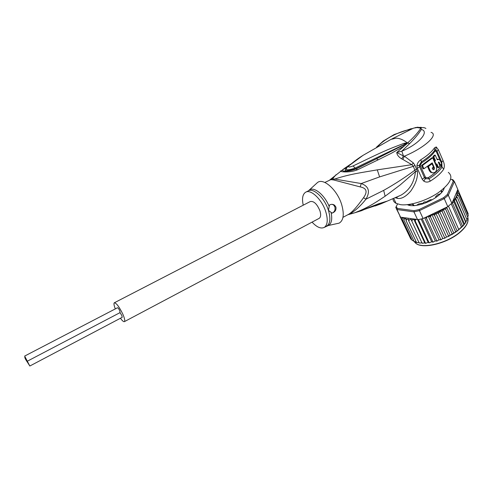 <?xml version="1.0" encoding="UTF-8"?>
<svg xmlns="http://www.w3.org/2000/svg" width="493" height="493" viewBox="0 0 493 493"><rect width="100%" height="100%" fill="white"/><g stroke="black" fill="none" stroke-linecap="round" stroke-linejoin="round"><path stroke-width="0.74" d="M25.426 359.077L27.448 362.318L24.724 357.265L25.426 359.077M27.244 361.055L24.662 356.069L27.781 362.762L29.82 366.022L27.244 361.055M24.675 356.063L117.525 307.749C118.067 307.792 118.801 308.778 119.737 310.707L120.095 312.593M120.009 312.642L121.826 315.465L122.184 317.332M114.419 302.733L310.245 201.569C313.801 200.848 317.03 203.923 319.932 210.813C321.06 214.603 320.838 217.099 319.267 218.307L319.02 218.436M120.434 318.256C122.363 320.875 123.694 321.997 124.439 321.615C125.142 320.826 124.637 318.416 122.93 314.374C119.263 306.825 116.385 302.967 114.29 302.794C113.649 303.466 113.994 305.5 115.319 308.895M409.264 204.422L409.504 204.94M425.003 201.81L423.733 202.266L426.864 201.705M422.538 203.966L422.883 203.856M423.733 202.266L422.439 203.745M435.473 197.792L436.274 197.046L435.658 196.873L435.855 196.35L438.067 194.513L440.36 193.823L442.511 191.284L441.13 191.216L441.371 190.458M450.651 179.323L452.814 179.662L454.417 181.572L448.31 195.228L444.255 198.617L447.792 206.635L446.676 207.3L445.586 209.124L443.256 209.414L453.862 233.275L455.575 231.679L457.06 231.137L461.448 226.996L451.261 203.757L452.05 203.091L457.812 189.46L454.417 181.572L453.313 181.165L447.268 194.612L448.31 195.228L451.816 203.233M453.862 233.275L452.149 233.867L442.104 211.331L439.633 211.429L438.382 213.395L435.818 213.198L434.493 215.268L433.113 214.652L431.985 214.726L431.067 215.496L430.506 216.92L428.195 216.088L427.061 216.963L426.5 218.325L425.33 217.462L445.795 207.596L439.719 211.398M439.633 211.429L450.306 235.29L452.149 233.867M407.187 204.681L410.361 205.606L413.793 205.698C422.612 204.805 430.894 201.384 438.628 195.444C441.79 192.781 443.663 190.31 444.248 188.036M444.162 188.11L443.466 189.978M447.792 206.635L451.261 203.757M396.427 208.866L400.581 217.197L418.415 219.601L423.086 218.547L419.451 210.628L444.255 198.617L443.558 197.711L419.105 209.556L419.451 210.628L413.96 211.867L414.089 210.69L397.315 208.416L396.957 209.531L395.762 207.448L397.549 203.997M447.268 194.612L443.558 197.711M397.315 208.416L396.218 206.524M417.608 219.742L413.96 211.867L396.957 209.531L400.581 217.197M419.105 209.556L414.089 210.69M451.853 179.415L453.313 181.165M423.086 218.547L425.33 217.462M446.954 207.171L445.795 207.596M409.141 205.39L407.304 204.669M422.181 243.345L410.965 219.268L409.517 219.816L408.709 220.919L408.272 219.034L406.836 219.484L406.041 220.507L405.949 218.51L404.55 218.861L403.792 219.798L404.026 217.721L402.695 217.961L401.98 218.812L402.097 217.419M411.747 221.018L412.462 219.853L411.23 219.872M416.012 219.502L415.106 220.809L425.385 242.913L425.921 243.228L424.966 243.296L413.787 219.219L412.462 219.853M457.276 190.686L458.558 191.42L457.541 191.401L456.604 192.264L458.675 193.25L457.535 193.268L456.641 194.014L458.262 195.259L456.37 195.912L457.331 197.428L455.532 198.001L452.309 202.105M443.256 209.414L442.104 211.331M458.693 229.374L448.451 206.123M461.448 226.996L462.637 226.33L463.784 224.592L453.954 202.062L452.303 202.691L462.637 226.33M452.303 202.691L452.05 203.091M463.784 224.592L464.283 224.506L465.663 222.207L455.889 199.708L454.158 200.25L464.535 224.075M454.158 200.25L453.954 202.062M455.575 231.679L445.586 209.124M446.676 207.3L457.171 231.051M455.889 199.708L455.538 198.124M426.759 202.426L427.505 201.181L430.537 199.708L432.232 199.776M407.606 204.638L408.876 205.162L411.107 204.219L413.226 204.49L412.894 205.673L416.567 205.371L418.403 204.059L421.392 203.369L421.946 203.369L422.144 204.09M424.676 217.777L435.276 240.911L436.638 241.139L436.718 240.664L426.5 218.325M436.718 240.664L437.346 240.923L438.992 239.783L440.539 239.851L440.687 239.327L430.506 216.92M428.195 216.088L438.992 239.783M410.275 237.934L399.854 216.199M411.846 239.703L410.842 239.136L400.334 216.902M413.744 240.923L412.21 240.467L401.98 218.812M414.305 241.816L403.792 219.798M414.04 241.545L416.055 241.798M416.603 242.624L406.041 220.507M416.314 242.346L417.719 242.667L418.76 242.353M419.235 243.092L408.709 220.919M418.988 242.846L420.406 243.092L421.817 242.574M422.033 243.037L423.358 243.215L424.646 242.611M425.921 243.228L428.146 242.328L429.052 242.858L428.996 242.476L418.415 219.601M417.682 219.73L428.146 242.328M428.996 242.476L429.594 242.772L431.64 241.767L432.786 242.143L432.792 241.718L422.236 218.769M421.164 219.028L431.64 241.767M432.792 241.718L433.427 241.995L435.276 240.911M467.943 214.757L468.14 213.679L458.558 191.42M467.543 212.286L457.794 189.503M435.818 213.198L446.541 237.01L448.038 236.615L448.476 235.894L438.382 213.395M448.476 235.894L450.306 235.29M465.663 222.207L467.05 219.878L457.331 197.428M455.532 198.001L465.873 221.819M467.05 219.878L467 220.439M466.883 219.484L467.937 217.659L458.262 195.259M467.937 217.659L467.968 218.029C468.695 221.961 466.23 226.472 460.579 231.562L460.437 231.685C448.143 242.772 423.678 249.07 416.061 243.548L413.547 240.954M467.666 217.037L468.301 215.583L458.675 193.25M440.687 239.327L441.34 239.549L442.745 238.483L444.378 238.322L444.631 237.725L434.493 215.268M431.985 214.726L442.745 238.483M444.631 237.725L445.382 237.879L446.541 237.01M422.446 165.5L421.546 165.445L423.006 168.723L423.906 168.779L422.446 165.5L432.737 157.828L436.558 166.702C437.045 171.213 435.492 173.197 431.886 172.649L432.607 172.907M423.906 168.779L432.219 162.869L434.438 167.965C434.536 169.241 434.093 169.808 433.094 169.666L432.176 168.082L433.476 167.028L432.041 163.762L428.386 166.554L430.309 170.911L431.886 172.649M432.916 156.737L434.333 155.141L435.245 155.178L433.803 156.774L432.916 156.737L434.579 160.552L435.467 160.595L434.771 161.303L436.2 164.563L436.89 163.861L438.548 167.651L439.972 166.042L438.326 162.259L438.967 162.123L439.362 162.628L438.468 162.585M439.639 165.278L440.532 165.334L439.362 162.628M440.532 165.334L441.648 163.719L440.477 161.02L439.232 159.344L437.254 159.794L435.245 155.178M435.467 160.595L433.803 156.774M303.232 205.193C301.827 198.685 302.579 194.396 305.481 192.319C310.559 188.646 322.021 199.425 325.774 211.75C328.098 219.662 327.629 224.863 324.376 227.347C320.992 229.042 316.888 227.304 312.051 222.133M421.546 165.445L431.862 157.791L432.737 157.828M431.603 163.38L431.763 163.744M433.279 167.195L433.575 167.91L432.99 169.598M431.19 163.713L432.041 163.762M430.642 164.157L427.517 166.505L428.386 166.554M427.517 166.505L429.44 170.849L431.024 172.587M434.241 161.273L434.771 161.303M434.13 161.02L434.579 160.552M435.67 164.539L436.2 164.563M436.293 164.471L437.661 167.595L438.548 167.651M438.067 159.184L436.995 159.202M441.21 162.702L441.753 162.148L442.042 167.139C439.54 170.991 435.183 174.873 428.984 178.786L428.306 177.622L425.872 177.622L425.323 176.95L420.467 166.079L419.58 166.745L419.321 165.284L421.429 161.803C427.702 157.871 432.121 154.007 434.703 150.223L434.795 151.4L435.596 151.012L436.434 151.918L439.996 160.133M420.467 166.079L420.307 165.161L421.718 162.826C427.899 158.949 432.256 155.141 434.795 151.4M441.475 163.996L441.198 166.141C438.721 169.937 434.425 173.764 428.306 177.622M365.387 209.143L366.638 208.619M357.69 211.898L378.482 203.806L386.709 201.249L381.009 203.831L366.675 208.607M386.586 201.36L381.49 202.956L386.709 201.249M383.603 202.204L377.509 204.422M395.287 197.779L397.641 198.408C401.542 199.036 405.893 196.621 410.694 191.155C415.895 183.698 418.107 177.012 417.325 171.102L415.47 171.644C414.243 182.447 409.43 190.273 401.019 195.142L381.114 203.775L381.268 203.024M332.085 213.13L328.43 210.351L329.49 205.057C331.234 204.065 332.929 204.114 334.587 205.217L335.912 207.085C336.386 209.95 335.104 211.965 332.085 213.13C334.544 211.978 335.48 209.913 334.889 206.937L333.724 205.094L334.587 205.217M332.3 204.355L333.724 205.094M404.001 143.352C385.581 150.223 382.235 151.93 353.154 165.919C349.05 167.454 347.694 167.367 349.093 165.648L362.99 155.375L390.9 139.433L396.045 138.157C399.601 138.243 403.317 139.79 407.193 142.804L404.001 143.352L404.574 144.11L407.292 143.001L355.022 168.119C350.018 169.795 347.078 170.214 346.197 169.358L346.388 168.674M346.302 168.945L346.197 169.358C345.987 168.828 346.733 167.7 348.44 165.981L348.249 166.141M353.154 165.919L355.687 168.859L376.449 158.789L356.156 168.939C347.238 172.451 337.415 171.626 345.692 168.175L347.417 166.961M362.965 155.394C358.294 158.315 353.666 161.729 349.093 165.648M407.163 143.007L406.361 143.629L407.526 142.982L406.842 143.857L406.361 143.629L376.449 158.789L378.242 159.8L357.554 169.752L355.687 168.859C346.308 171.435 343.227 171.324 346.437 168.532M425.872 177.622L425.323 178.712L428.984 178.786L430.34 181.11C427.955 182.392 425.773 182.404 423.801 181.134L422.205 179.224L417.318 168.353L416.912 165.784C417.263 163.269 418.569 161.26 420.843 159.757C427.302 155.708 431.856 151.739 434.512 147.857L434.703 150.223L435.781 149.712L437.045 151.271L441.753 162.148L443.053 160.595C444.476 163.67 444.698 166.511 443.731 169.124L441.198 166.141M423.801 181.134L425.323 178.712L424.442 177.616L419.58 166.745L417.318 168.353M381.009 203.831L375.13 205.994M378.482 203.806L368.653 207.812M369.306 207.387L368.591 207.836M369.245 207.411L366.7 208.594M367.014 208.336L361.609 210.665M336.639 223.686L339.178 223.126C343.553 220.476 344.385 214.313 341.686 204.638C337.317 189.817 323.192 177.363 317.35 182.663L316.494 183.451M407.434 142.89L407.526 142.982C413.602 137.553 418.039 132.605 420.843 128.131L417.096 127.551L413.541 128.143L391.812 138.971M401.339 134.182L413.362 128.217M378.02 146.316C383.924 139.192 399.7 131.132 410.17 129.462L413.541 128.143M434.512 147.857L436.237 146.945L435.596 151.012M436.434 151.918L438.363 149.73L436.237 146.945M407.286 143.056L409.8 143.451C415.094 138.132 418.933 133.467 421.318 129.462L420.843 128.131C422.544 127.323 424.233 127.434 425.909 128.451M392.995 198.796C393.081 200.756 394.104 202.272 396.064 203.356L400.581 204.681C409.794 205.938 426.624 200.688 438.308 192.689C450.454 183.618 453.782 176.845 448.291 172.359M398.159 196.473L399.133 196.023M417.325 171.102L414.964 165.297L413.368 162.943L404.396 156.182C424.609 147.82 439.084 134.564 431.03 132.352M413.368 162.943L411.821 164.687L413.337 166.338L415.47 171.644L400.217 184.918L385.125 196.214C373.324 204.102 366.533 208.28 354.399 212.89L361.597 210.671M347.787 214.763L354.399 212.89M347.738 214.788L349.321 214.258C354.972 211.072 360.519 206.043 365.966 199.178L363.514 197.742C356.994 206.894 351.984 212.44 348.489 214.381L349.321 214.258M354.387 212.89L348.489 214.381L342.974 217.345M409.8 143.451L401.813 151.185L403.44 155.954L396.748 152.522C397.025 154.925 398.664 157.039 401.659 158.857L403.44 155.954L404.396 156.182L402.855 159.436L401.659 158.857M406.842 143.857L404.439 145.836L391.35 153.268L378.242 159.8M421.318 129.462C429.773 131.249 419.34 144.011 401.813 151.185L396.748 152.522L404.439 145.836L403.385 145.238M335.998 174.732L332.51 178.854L324.85 182.453M363.514 197.742C367.766 191.759 366.663 188.147 360.217 186.909L333.367 179.896L334.667 179.058L331.247 178.891M360.217 186.909L361.221 183.55L379.61 176.901L413.337 166.338L414.964 165.297M416.696 168.982L415.075 170.023C405.431 177.227 394.967 184.012 383.677 190.378L365.966 199.178C370.391 191.494 368.807 186.28 361.221 183.55L334.667 179.058C350.233 174.011 360.858 172.729 377.268 169.869L411.821 164.687L402.855 159.436M350.597 164.2L344.317 168.489L346.579 168.205M357.554 169.752C349.364 173.222 338.389 171.706 340.922 170.886L341.224 170.646M329.799 179.933L344.317 168.489M427.061 216.963L425.428 217.481M402.695 217.961L402.048 217.505M404.55 218.861L403.718 218.516M406.836 219.484L405.825 219.256M409.517 219.816L408.34 219.718M415.876 219.576L414.028 219.761M415.106 220.809L414.533 220.864M424.806 242.957L425.385 242.913M457.387 190.692L457.541 191.401M456.61 196.208L455.711 197.853M457.325 194.304L456.949 195.431M457.603 192.43L457.535 193.268M431.067 215.496L429.323 216.168M435.227 213.697L433.113 214.652M439.571 211.479L436.632 213.019M441.549 191.247L441.919 192.085M435.738 196.904L435.978 197.44M422.255 204.059L422.026 203.56L422.261 204.053M413.639 205.655L413.319 204.959M408.561 205.057L408.327 204.552M409.307 205.07L409.024 204.453M414.601 241.94L415.907 243.228M420.295 245.126C430.001 247.696 449.862 241.293 460.296 231.975M433.501 167.712L434.37 167.762M429.44 170.849L430.309 170.911M326.458 226.225L326.976 225.948C330.248 223.452 330.735 218.251 328.43 210.351L328.344 210.086C324.53 197.853 313.184 187.334 308.113 190.976L306.011 192.048M308.803 190.563L309.277 190.156C313.831 186.169 324.474 194.68 329.164 206.431M331.099 212.458C332.461 219.33 331.542 223.686 328.35 225.517L327.013 225.93M420.843 159.757L421.718 162.826M420.307 165.161L416.912 165.784M422.205 179.224L425.323 176.95M397.641 198.408L396.674 197.157M417.096 127.551L421.256 127.311M443.731 169.124C441.173 173.086 436.706 177.086 430.34 181.11M438.363 149.73L443.053 160.595M383.677 190.378L385.125 196.214M333.367 179.896L331.228 179.692M379.61 176.901L377.268 169.869M120.126 312.58L27.405 361.153M122.215 317.319L29.82 366.022M319.267 218.307L124.439 321.615M468.116 219.286C468.19 223.076 465.669 227.261 460.567 231.821L460.425 231.944C448.094 243.055 423.586 249.31 416.061 243.548L415.316 241.971M462.563 226.41L457.313 230.946M457.06 231.137L454.614 232.832M453.277 233.688L451.415 234.797M436.638 241.139L437.346 240.923M429.052 242.858L429.594 242.772M432.786 242.143L433.427 241.995M462.761 226.207L464.196 224.611M465.842 222.429L465.374 223.095M440.539 239.851L441.34 239.549M444.378 238.322L445.382 237.879M448.038 236.615L449.443 235.888M441.13 191.216L441.654 192.406M435.658 196.873L435.929 197.477M413.923 205.643L413.485 204.706M438.967 162.123L438.511 162.098M339.178 223.126L328.35 225.517L324.376 227.347M308.458 190.791L317.35 182.663M418.064 127.176L414.958 127.681M393.753 198.463L396.064 203.356M376.541 147.154L383.227 141.084L394.141 134.564L411.341 128.624"/></g></svg>
